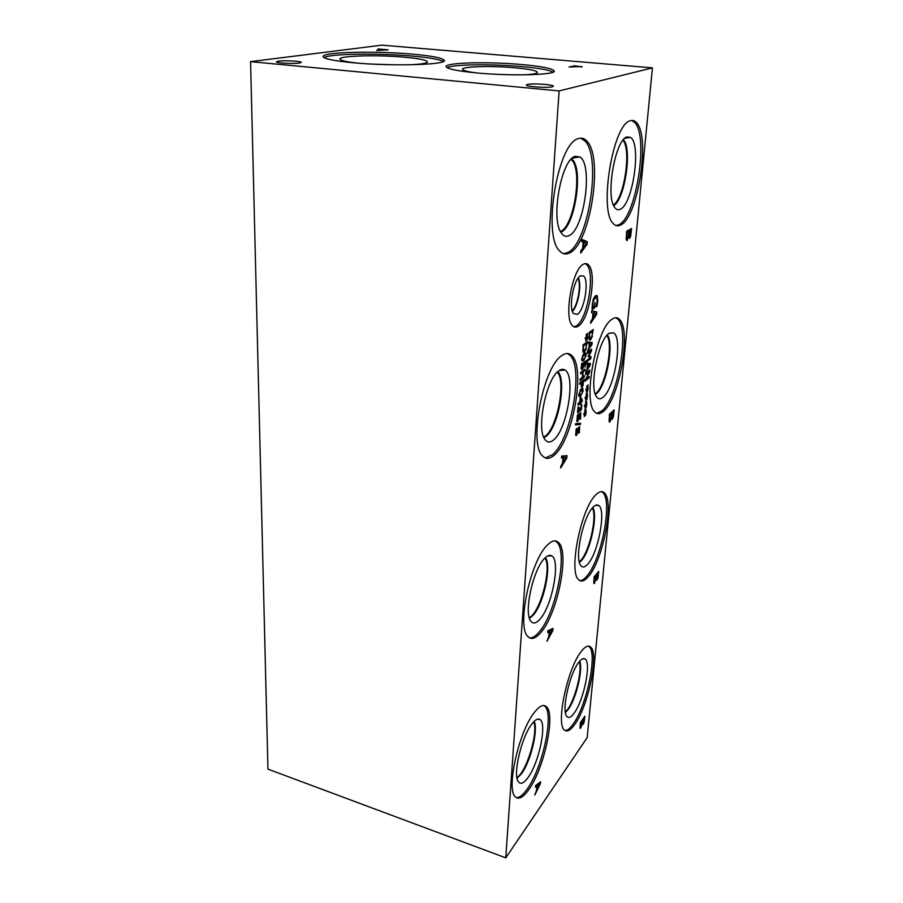 <?xml version="1.0" encoding="UTF-8"?>
<svg xmlns="http://www.w3.org/2000/svg" width="903" height="903" viewBox="0 0 903 903"><rect width="100%" height="100%" fill="white"/><g stroke="black" fill="none" stroke-linecap="round" stroke-linejoin="round"><path stroke-width="1.35" d="M537.432 785.576L537.15 789.03L539.802 783.691L537.432 785.576L536.213 785.159M539.802 783.691L538.628 783.296M535.423 787.179L535.547 785.666L540.592 781.784L540.445 783.601L534.802 795.046L536.517 790.306L536.856 786.039L535.423 787.179M536.856 786.039L535.614 785.61M540.445 783.601L538.91 783.082M559.138 90.932L505.77 857.85L587.176 737.638L652.429 67.872L559.138 90.932L250.571 61.641L381.901 45.15L652.429 67.872M547.681 632.484L547.816 630.779L553.02 628.409L552.862 630.452L546.981 641.322L548.764 636.559L549.148 631.761L547.681 632.484M596.115 579.658L593.937 583.564L594.05 577.006L598.734 571.418L597.955 577.83L596.985 580.076L596.138 579.636M561.497 458.002L561.655 456.083L567.028 455.643L566.836 457.956L560.707 468.014L560.865 466.016L562.58 463.25L563.02 457.821L561.497 458.002M611.466 418.27L610.033 421.836L609.288 421.938L609.39 414.24L614.209 409.883L613.351 416.972L612.336 419.15L611.049 418.191M585.731 405.526L584.941 408.562L585.483 405.481L584.467 406.395L584.546 405.481L585.55 404.668L585.494 402.095L585.844 404.172L586.634 401.135L586.419 406.869L586.081 407.592L585.731 405.526L584.738 405.323L585.483 405.481M587.119 389.317L586.329 392.365L586.871 389.261L585.855 390.141L585.934 389.227L586.939 388.437L586.882 385.829L587.243 387.94L588.034 384.892L587.808 390.694L587.469 391.428L587.119 389.317L586.092 389.103M590.788 358.694L586.623 361.9L586.747 360.421L590.336 357.667L588.146 356.629L590.912 350.996L587.322 353.705L587.435 352.317L591.6 349.19L591.431 351.199L588.88 355.737L590.957 356.651L590.788 358.694L589.343 358.435M588.203 343.343L588.327 341.831L592.176 342.542L592.018 344.37L587.526 351.256L588.925 347.79L589.287 343.501L588.203 343.343M592.402 336.322L590.46 339.889L589.32 339.878L589.117 332.485L593.305 329.493L591.905 336.232M586.408 364.451L586.532 362.961L590.37 363.469L590.212 365.275L585.742 372.25L587.131 368.785L587.492 364.552L586.408 364.451M589.128 377.86L584.986 381.19L589.117 371.833L585.539 374.666L585.652 373.3L589.806 370.027L589.625 372.092L585.968 379.125L589.241 376.506L589.128 377.86L587.864 377.612M586.419 397.444L585.629 400.492L586.171 397.388L585.155 398.291L585.234 397.376L586.25 396.575L586.182 393.979L586.544 396.078L587.334 393.031L587.119 398.81L586.769 399.532L586.419 397.444L585.415 397.241M585.042 413.574L584.252 416.599L584.783 413.529L583.778 414.454L583.857 413.551L584.862 412.727L584.794 410.165L585.155 412.219L585.945 409.194L585.731 414.883L585.381 415.617L585.042 413.574L584.072 413.371M620.7 224.971C617.934 226.461 615.462 225.987 613.261 223.549C598.621 211.178 612.81 123.858 630.317 120.742C632.687 119.964 634.798 120.641 636.649 122.785C650.713 137.154 637.811 217.725 620.7 224.971M569.748 252.829C566.034 254.838 562.693 254.217 559.713 250.978C542.229 236.112 557.523 142.561 578.507 138.577C581.713 137.527 584.568 138.419 587.063 141.274C603.791 158.364 590.133 243.9 569.748 252.829M603.52 411.294C600.156 414.251 597.244 414.454 594.784 411.892C582.491 402.083 596.025 328.455 612.008 319.267C615.022 317.145 617.596 317.269 619.729 319.617C631.49 330.803 619.255 398.945 603.52 411.294M554.25 455.157C549.803 459.051 545.954 459.356 542.703 456.06C528.345 444.569 543.053 366.573 561.88 355.534C565.876 352.734 569.274 352.859 572.073 355.884C585.742 368.864 572.683 440.438 554.25 455.157M578.281 326.152C576.091 327.642 574.161 327.496 572.491 325.712C563.596 318.104 572.118 269.229 583.315 264.274C585.358 263.123 587.131 263.394 588.654 265.064C597.301 273.304 589.332 319.764 578.281 326.152M588.271 576.712C584.41 581.193 581.182 582.175 578.609 579.67C568.269 571.892 581.114 508.186 595.822 494.867C599.366 491.288 602.267 490.69 604.536 493.061C614.39 501.842 602.798 560.932 588.271 576.712M540.637 632.755C535.637 638.534 531.472 639.866 528.131 636.739C516.279 627.833 530.275 560.774 547.353 545.119C551.959 540.491 555.717 539.655 558.641 542.624C569.872 552.58 557.444 614.3 540.637 632.755M574.647 724.567C570.391 730.504 566.96 732.299 564.352 729.951C555.616 723.766 567.784 667.441 581.397 651.289C585.358 646.277 588.496 644.911 590.81 647.191C599.129 654.133 588.135 706.485 574.647 724.567M528.594 789.888C523.176 797.439 518.819 799.787 515.523 796.954C505.657 790.012 518.92 730.888 534.553 712.196C539.622 705.807 543.606 704.001 546.507 706.778C555.83 714.51 544.046 769.029 528.594 789.888M628.24 236.913L627.213 240.48L626.242 239.6L626.637 231.27L631.581 228.482L630.633 236.383L629.583 238.448L628.228 236.925M581.611 241.575L581.78 239.374L587.266 241.677L587.04 244.318L580.685 253.066L580.866 250.774L582.661 248.381L583.157 242.162L581.611 241.575M575.742 435.336L576.216 429.049L576.915 428.44L576.091 432.334L576.588 434.106L578.213 428.011L579.624 426.588L579.387 432.605L578.721 433.192L578.97 428.09L576.554 435.506L575.742 435.336L576.554 435.506M576.904 421.43L577.378 415.087L578.089 414.488L577.254 418.405L577.751 420.211L579.387 414.093L580.787 412.705L580.55 418.789L579.884 419.364L580.132 414.195L577.717 421.633L576.904 421.43M584.264 377.161L580.019 380.524L580.144 379.046L582.232 377.398L582.661 372.273L580.573 373.91L580.697 372.42L584.941 369.113L584.817 370.591L583.157 371.889L582.728 377.002L584.388 375.693L584.264 377.161L582.864 376.89M586.521 337.97L585.708 341.097L586.261 337.88L585.212 338.693L585.291 337.733L586.34 337.022L586.273 334.257L586.645 336.537L587.458 333.41L587.232 339.517L586.882 340.239L586.25 337.925M586.352 348.693L584.376 352.305L583.203 352.328L582.988 344.946L587.255 341.831L585.855 348.603M586.182 355.364L583.677 360.613L582.051 360.997L581.758 358.717L584.286 353.423L585.9 353.062L585.742 355.285M583.338 367.487L582.221 369.44L581.272 369.248L581.566 363.683L582.175 363.22L581.577 366.46L582.345 367.916L583.451 362.69L585.629 361.019L585.11 367.137L585.009 362.837L583.88 363.706L583.338 367.487L582.774 367.386M583.327 385.254L581.498 387.421L581.295 382.985L579.715 384.249L579.839 382.782L584.072 379.395L582.819 385.163M583.191 390.683L580.708 395.977L579.071 396.462L578.789 394.284L581.295 388.956L582.92 388.493L582.751 390.593M579.794 404.589L579.455 403.664L577.999 404.883L578.112 403.472L579.568 402.264L580.573 396.936L582.322 400.018L582.209 401.361L579.376 404.499M581.114 408.506L581.216 404.668L581.814 404.172L581.408 409.262L580.55 410.888L579.737 409.714L578.496 412.829L577.762 412.885L577.965 407.129L578.575 406.621L578.134 411.384L579.331 410.143L579.67 407.761L580.245 409.51L581.114 408.506M580.527 423.247L580.426 424.478L575.471 424.895L575.572 423.665L580.527 423.247M592.052 307.505L593.305 299.085L595.63 295.676L597.188 295.71L597.831 301.015L596.939 306.252L596.059 306.839L597.222 301.196L596.736 297.764L595.472 297.764L593.677 300.27L592.774 304.311L592.695 307.313L594.118 306.354L595.066 302.415L594.592 307.9L592.176 309.526L592.052 307.505M591.555 312.709L591.736 310.677L596.781 311.986L596.578 314.436L590.652 323.308L590.833 321.197L592.492 318.759L592.989 313.025L591.555 312.709M582.367 724.274L580.189 728.394L580.313 722.727L584.873 716.203L584.162 722.016L583.214 724.319L582.39 724.24M584.23 718.336L582.898 720.244L582.796 723.348L584.094 719.68L584.23 718.336L583.53 718.122M582.898 720.244L582.198 720.018M582.39 720.966L580.697 723.393L580.64 726.791L581.95 724.578L582.39 720.966L581.69 720.741M580.561 726.655L579.963 726.463M549.746 631.468L549.43 635.34L552.196 630.294L549.746 631.468L547.805 630.915M552.196 630.294L550.175 629.707M549.148 631.761L547.771 631.366M552.862 630.452L550.74 629.876M598.057 573.608L596.691 575.245L596.59 578.812L597.921 575.109L598.057 573.608L597.109 573.36M596.691 575.245L595.743 574.985M596.172 575.866L594.434 577.931L594.388 581.893L596.003 577.638L596.172 575.866L595.224 575.606M594.264 581.645L593.643 581.476M593.564 313.138L593.169 317.777L595.946 313.68L592.989 313.048M593.169 317.777L592.594 317.675M596.578 314.436L595.551 314.255M596.781 311.986L594.49 311.603L594.343 313.318M591.713 310.88L594.49 311.603M594.592 307.9L592.063 307.652M592.695 307.313L592.052 307.201M593.677 300.27L592.955 300.146M595.777 297.606L594.208 297.211M596.939 306.252L596.251 306.128M597.436 303.905L596.849 303.803M595.246 295.97L595.562 297.572M563.63 457.742L563.28 462.133L566.158 457.46L561.553 457.279M566.158 457.46L561.564 457.211M563.28 462.133L562.682 461.997M563.02 457.821L561.542 457.494M566.836 457.956L565.978 457.765M564.714 455.834L564.612 457.121M613.498 412.118L612.099 413.393L611.986 417.547L612.99 416.283L613.498 412.118L612.065 411.824M612.099 413.393L610.654 413.1M611.568 413.879L609.773 415.504L609.728 420.143L611.026 418.281L611.568 413.879L610.123 413.585M609.559 419.737L608.927 419.602M505.77 857.85L267.943 769.119L250.571 61.641M573.834 66.596L580.584 66.664L576.125 66.111L573.823 66.788M581.995 66.529L569.071 67.014L574.827 65.806L581.961 67.036M574.827 65.806L574.793 66.393M412.468 54.135C431.476 55.839 442.03 57.848 444.129 60.162C449.118 64.768 392.726 66.585 352.813 62.713C334.516 60.941 324.651 58.977 323.218 56.833C320.046 52.058 374.519 50.658 412.468 54.135M521.697 64.531C540.852 66.269 551.631 68.323 554.024 70.682C558.46 74.859 512.565 76.371 476.863 72.94C458.205 71.123 448.001 69.113 446.251 66.901C443.102 62.623 487.53 61.415 521.697 64.531M527.386 84.442C532.217 83.178 553.087 84.521 553.426 86.135L552.444 86.79C547.828 88.099 526.494 86.733 526.302 85.13L527.386 84.442M278.53 61.133C284.547 60.264 301.309 61.167 301.32 62.363L299.311 63.086C293.452 63.978 276.318 63.063 276.408 61.867L278.53 61.133M376.63 50.433L381.348 49.439L377.951 48.965L388.166 49.834L376.63 50.433M578.236 423.439L575.527 424.229M580.426 424.478L578.191 424.004M578.055 411.271L577.412 411.136M579.342 411.407L578.71 411.271M580.336 398.2L580.019 401.88L581.667 400.503L579.918 398.121M579.907 403.291L578.642 403.031M582.209 401.361L580.956 401.101M582.322 400.018L581.261 399.803M579.455 403.664L578.191 403.404M580.832 394.487L582.153 393.031L582.424 389.791L579.861 391.868L579.421 395.062L580.832 394.487M583.462 381.247L581.78 382.601L581.859 385.931L583.033 384.554L583.462 381.247L582.085 380.976M581.78 382.601L580.403 382.33M581.746 385.75L581.126 385.626M581.295 382.985L579.918 382.714M585.009 362.837L583.598 362.566M581.701 367.882L581.047 367.747M583.812 359.089L585.144 357.701L585.415 354.382L582.841 356.313L582.39 359.575L583.812 359.089M586.634 343.693L583.361 346.097L583.564 350.849L584.512 350.736L586.036 348.005L586.634 343.693L585.099 343.411M583.282 350.172L582.649 350.059M586.826 337.462L585.923 337.304M587.853 336.774L586.916 336.605M586.261 337.88L585.325 337.711M583.157 371.889L581.735 371.607M584.817 370.591L583.394 370.32M582.661 372.273L581.239 372.002M586.024 405.018L585.313 404.871M587.018 404.217L586.261 404.07M586.092 404.217L585.415 404.081M587.424 388.798L586.668 388.651M588.417 388.042L587.627 387.884M587.492 387.997L586.826 387.872M590.957 356.651L588.688 356.233L588.632 356.866M588.88 355.737L588.282 355.624M591.431 351.199L590.855 351.098M590.912 350.996L589.535 350.748M589.727 343.558L589.433 347.023L591.533 343.84L589.287 343.501M591.533 343.84L588.203 343.264M592.018 344.37L591.273 344.235M592.176 342.542L589.896 342.124L589.783 343.512M588.327 341.831L589.896 342.124M592.695 331.333L589.478 333.647L589.682 338.411L590.596 338.32L592.097 335.634L592.695 331.333L591.126 331.051M589.399 337.722L588.779 337.609M587.932 364.586L587.639 368.006L589.738 364.778L586.419 364.304M589.738 364.778L586.419 364.236M587.492 364.552L586.408 364.349M590.212 365.275L589.501 365.139M588.101 363.164L587.988 364.44M585.968 379.125L585.392 379.023M589.625 372.092L589.038 371.98M589.117 371.833L587.83 371.584M586.724 396.925L585.991 396.778M587.718 396.146L586.939 395.999M586.792 396.135L586.115 395.999M585.336 413.055L584.636 412.908M586.329 412.242L585.584 412.095M585.404 412.265L584.726 412.129M584.783 413.529L584.06 413.382M583.778 242.388L583.372 247.422L586.363 243.381L583.146 242.297M583.372 247.422L582.74 247.32M587.04 244.318L585.799 244.137M587.266 241.677L584.839 241.315L584.715 242.749M581.735 240.017L584.839 241.315M630.836 230.762L629.402 231.574L629.684 236.451L630.836 230.762L628.59 230.446L627.111 231.642M629.402 231.574L627.156 231.258M628.849 231.89L627.021 232.94L626.987 238.437L628.262 236.8L628.849 231.89L626.614 231.574M626.761 237.794L626.095 237.703M630.633 236.383L629.888 236.281M629.177 229.836L629.109 230.513M543.922 705.514L544.893 706.27C554.261 714.013 542.477 768.498 527.002 789.335C522.939 795.046 519.372 797.8 516.313 797.597M527.883 777.765C523.717 783.42 520.523 784.73 518.288 781.705C512.577 774.718 521.641 736.464 531.98 723.856C535.129 719.804 537.714 718.325 539.746 719.398C547.399 722.513 539.147 762.888 527.883 777.765M517.047 778.296L521.347 773.905C530.637 761.726 538.436 729.737 534.181 721.328C538.459 729.703 530.659 761.726 521.358 773.905L517.047 778.307M516.911 777.551C526.63 771.93 538.572 731.972 533.662 721.847M588.496 646.108L589.298 646.751C597.651 653.704 586.668 706.033 573.145 724.093C570.075 728.405 567.366 730.55 565.03 730.504M574.15 713.156C570.877 717.614 568.359 718.596 566.576 716.102C561.452 709.86 569.77 673.232 578.812 662.305C581.272 659.134 583.304 657.994 584.907 658.897C591.657 661.685 583.959 700.299 574.15 713.156M579.749 661.154C583.18 669.529 576.001 699.34 568.043 709.702L565.413 712.625L568.043 709.702C576.024 699.34 583.203 669.495 579.76 661.143M565.301 711.88C573.428 705.627 582.932 671.324 579.286 661.707M555.142 540.886L556.914 542.195C568.201 552.151 555.785 613.837 538.933 632.258C535.547 636.22 532.454 638.094 529.666 637.902M539.926 619.221C536.01 623.612 532.894 624.142 530.58 620.824C523.672 612.11 533.301 569.048 544.554 558.415C547.331 555.537 549.713 554.679 551.677 555.853C560.853 560.097 552.241 606.127 539.926 619.221M545.468 557.512C551.914 565.888 543.617 604.265 532.984 615.44M545.468 557.523C551.891 565.921 543.595 604.265 532.962 615.428L529.463 618.352M529.26 617.641C540.287 612.708 552.06 567.739 544.938 558.02M601.545 491.638L602.933 492.688C612.832 501.47 601.251 560.537 586.69 576.295C584.185 579.218 581.904 580.652 579.839 580.618M587.808 564.093C584.783 567.49 582.367 567.863 580.561 565.199C574.455 557.535 583.282 516.381 593.011 507.294C595.145 505.082 596.985 504.438 598.508 505.375C606.466 509.078 598.407 552.929 587.808 564.093M581.34 560.707C590.28 551.383 597.967 515.963 592.865 507.441C597.989 515.929 590.302 551.383 581.351 560.707L579.444 562.456M579.263 561.756C588.304 555.842 597.673 517.408 592.402 507.983M578.033 278.282C581.442 284.851 577.683 305.812 572.231 310.835M585.223 263.597L586.769 264.771C595.461 273.011 587.503 319.448 576.43 325.825L573.936 326.83M577.356 314.368L573.349 313.488C568.438 307.381 573.789 278.937 580.46 275.821L583.383 275.844C589.456 279.512 584.568 310.395 577.356 314.368M578.349 277.853C582.006 284.389 578.055 306.433 572.378 311.343M578.338 277.864C581.983 284.4 578.044 306.41 572.378 311.332M567.332 353.513L570.222 355.534C583.948 368.514 570.91 440.054 552.433 454.751L545.299 457.911M553.55 439.953C549.983 442.955 547.026 442.684 544.69 439.151C536.235 428.135 546.462 378.481 558.799 370.84C561.124 369.135 563.179 368.875 564.973 370.038C576.058 375.806 567.118 429.636 553.55 439.953M543.922 437.695L546.112 436.273C558.314 427.153 566.937 380.095 557.84 371.63C566.96 380.061 558.336 427.153 546.123 436.273M543.629 436.996C556.079 432.39 566.858 381.427 557.286 372.16M615.846 317.754L618.002 319.312C629.82 330.509 617.607 398.618 601.838 410.944L596.736 413.337M603.091 397.241C600.382 399.521 598.136 399.284 596.364 396.541C589.038 387.037 598.396 339.788 608.938 333.399L613.6 332.823C623.036 337.722 614.604 388.629 603.091 397.241M595.416 394.555L596.206 393.956C606.285 386.54 614.401 343.693 607.324 334.889C614.424 343.659 606.308 386.54 596.228 393.968M595.179 393.877C605.168 387.974 613.837 344.709 606.839 335.442M447.064 67.646C452.866 64.327 491.774 63.853 521.584 66.562C538.515 68.097 549.024 69.937 553.121 72.082M476.242 72.883C469.007 71.935 464.605 70.931 463.036 69.892C457.595 66.63 489.957 65.445 515.139 67.793C529.722 69.159 537.15 70.727 537.42 72.5C536.8 73.662 532.127 74.441 523.424 74.859M324.008 57.589C330.035 53.672 378.504 52.995 412.411 56.088C429.218 57.589 439.535 59.384 443.35 61.483M357.893 63.142C348.163 62.081 342.35 60.907 340.476 59.643C334.381 55.896 375.693 54.496 404.713 57.216C419.782 58.605 427.345 60.208 427.401 62.025C426.543 63.379 420.595 64.316 409.567 64.824M373.187 64.124L394.306 64.813M373.526 64.147L393.968 64.802M571.046 159.312L571.712 159.978C582.841 170.735 573.868 226.687 560.458 231.518M580.731 138.136L585.065 141.049C601.861 158.138 588.225 243.618 567.795 252.535L563.653 253.687M569.082 235.604C565.967 237.15 563.291 236.134 561.023 232.556C550.627 218.47 561.418 159.447 575.098 156.343L579.895 156.93C593.327 164.73 584.151 229.61 569.082 235.604M571.633 158.714L572.412 159.481C583.643 170.351 574.68 226.845 561.102 232.105L560.831 232.218M571.622 158.725L572.389 159.481C583.62 170.351 574.658 226.845 561.079 232.105M622.923 140.292C631.592 149.548 624.221 198.547 613.385 204.958M631.716 120.438L634.798 122.594C648.93 136.951 636.051 217.488 618.894 224.723L616.094 225.569M620.316 209.236C618.002 210.388 616.015 209.609 614.333 206.9C605.518 195.025 615.44 139.367 626.942 136.917L630.475 137.369C641.672 143.803 632.89 204.394 620.316 209.236M623.442 139.66C632.484 148.735 624.842 199.552 613.69 205.681C624.831 199.518 632.472 148.758 623.431 139.672M581.035 727.874L579.952 727.536M583.214 724.319L582.074 723.958M596.511 578.631L595.924 578.473M594.738 583.259L593.7 582.988M596.985 580.076L596.172 579.861M592.774 304.311L592.187 304.209M595.472 297.764L594.016 297.527M597.831 301.015L597.244 300.913M597.538 296.297L595.291 295.924M611.873 417.242L611.241 417.118M610.033 421.836L609.119 421.645M612.336 419.15L611.647 419.003M578.496 412.829L577.604 412.637M580.55 410.888L579.963 410.763M582.401 389.791L580.742 389.464M581.171 390.457L580.098 390.243M579.579 395.153L578.755 394.995M580.708 395.977L578.778 395.593M582.209 387.387L581.374 387.218M582.221 369.44L581.284 369.259M585.325 354.36L583.586 354.044M584.151 354.958L583.011 354.744M582.841 356.313L582.266 356.211M582.548 359.676L581.724 359.518M583.677 360.613L581.769 360.252M584.376 352.305L583.022 352.057M577.717 421.633L576.915 421.464M580.132 414.195L579.41 414.048M578.97 428.09L578.247 427.932M590.46 339.889L589.162 339.652M629.131 235.988L628.443 235.886M627.213 240.48L626.547 240.39M582.796 723.348L582.175 723.156M580.64 726.791L579.963 726.576M596.59 578.812L595.901 578.631M594.388 581.893L593.632 581.69M595.946 295.507L597.188 295.71M611.986 417.547L611.207 417.378M609.728 420.143L608.915 419.974M579.5 409.352L580.245 409.51M577.412 411.237L578.134 411.384M579.421 395.062L578.755 394.927M582.288 388.369L582.92 388.493M581.859 385.931L581.126 385.784M581.047 367.837L581.769 367.972M582.39 359.575L581.724 359.45M585.178 352.926L585.9 353.062M583.564 350.849L582.695 350.68M579.444 413.958L580.245 414.127M576.701 420.109L577.401 420.256M578.281 427.841L579.083 428.011M575.538 434.004L576.238 434.151M589.682 338.411L588.812 338.253M629.289 236.451L628.364 236.326M626.987 238.437L626.106 238.313M546.507 706.778L544.893 706.27M537.082 719.307L539.746 719.398M590.81 647.191L589.298 646.751M582.593 658.851L584.907 658.897M558.641 542.624L556.914 542.195M547.715 555.909L551.677 555.853M604.536 493.061L602.933 492.688M595.246 505.477L598.508 505.375M588.654 265.064L586.769 264.771M580.132 276.036L583.383 275.844M572.073 355.884L570.222 355.534M559.296 370.49L564.973 370.038M619.729 319.617L618.002 319.312M609.164 333.23L613.6 332.823M554.024 70.682L553.979 71.472M444.129 60.162L444.107 60.84M549.555 555.356L551.473 555.853M570.572 159.842L571.712 159.978M587.063 141.274L585.065 141.049M572.231 158.149L579.895 156.93M636.649 122.785L634.798 122.594M624.741 138.317L630.475 137.369"/></g></svg>
